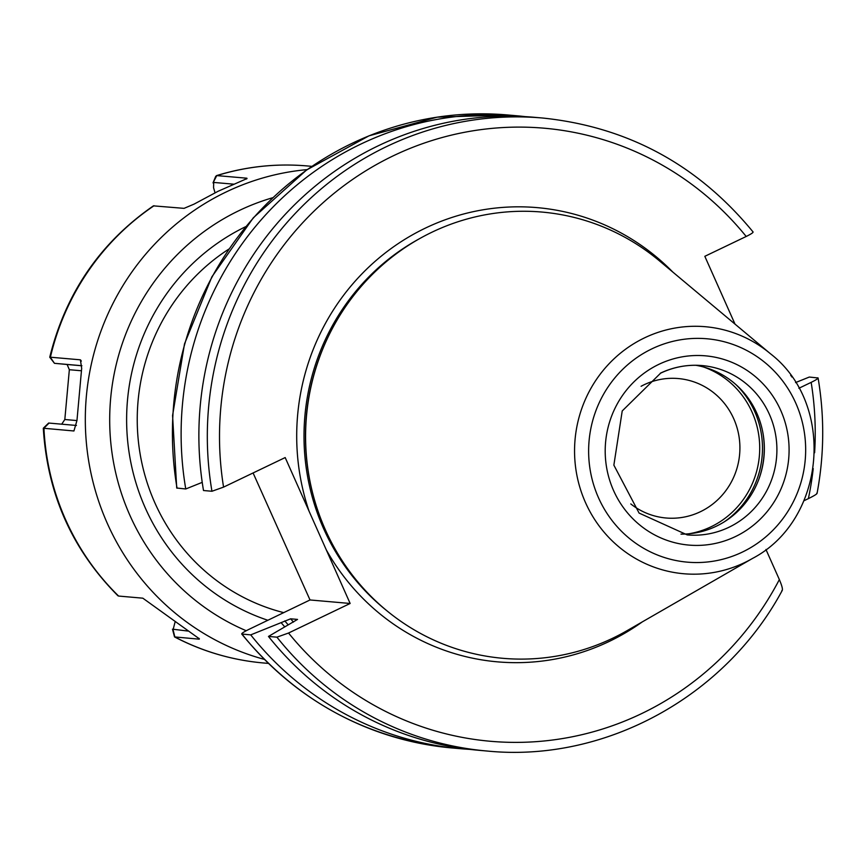 <?xml version="1.0" encoding="UTF-8"?>
<svg xmlns="http://www.w3.org/2000/svg" width="866" height="866" viewBox="0 0 866 866"><rect width="100%" height="100%" fill="white"/><g stroke="black" fill="none" stroke-linecap="round" stroke-linejoin="round"><path stroke-width="1.3" d="M790.68 375.422L791.556 375.498A317.714 307.452 -85 0 1 791.805 376.981M525.186 116.639A317.714 307.452 -85 0 0 516.32 115.73A317.714 307.452 -85 0 0 185.757 488.976L176.718 488.023L172.572 415.539L184.512 343.878L211.899 276.795L253.305 217.799L306.596 169.974L368.97 135.832L437.168 117.159L507.628 114.962A317.714 307.452 95 0 0 177.054 488.207M469.881 749.382A317.714 307.452 -85 0 1 460.983 748.744A317.714 307.452 -85 0 1 250.718 634.875L241.711 634.009C296.919 701.189 367.119 739.174 452.29 747.986A317.714 307.452 95 0 1 242.015 634.118C241.019 633.739 243.216 632.202 248.618 629.528L310.017 599.965L350.145 603.472L326.276 549.845A227.975 220.614 95 0 0 609.361 641.37A227.975 220.614 -85 0 0 642.269 621.907M791.556 375.498L790.983 375.833M817.06 493.404C824.237 454.953 824.573 416.481 818.089 377.977L809.309 377.046L795.529 382.588M817.753 377.793C818.76 378.171 816.562 379.698 811.161 382.371L798.874 388.271M752.792 231.882C753.799 232.261 751.601 233.798 746.2 236.472L704.827 256.314L735.007 324.1M782.29 590.341C725.08 697.033 604.609 762.708 487.19 751.038A317.714 307.452 -85 0 1 276.925 637.17L288.54 633.024L350.145 603.472M672.85 272.097A227.975 220.614 -85 0 0 425.368 228.115A227.975 220.614 95 0 0 309.065 511.189L285.185 457.562L223.569 487.114L211.954 491.26L203.51 490.524A317.714 307.452 -85 0 1 534.073 117.278L542.527 118.014A317.714 307.452 -85 0 0 211.954 491.26M816.779 493.187C817.742 493.566 814.938 495.384 808.379 498.632L803.929 500.765M781.846 590.59C783.102 590.179 782.269 586.498 779.357 579.571L765.945 549.466M276.925 637.17L268.471 636.434L297.536 619.417L290.63 618.811L250.718 634.875M253.089 472.955L310.017 599.965M309.065 511.189L326.276 549.845M185.757 488.976L202.233 482.351M281.147 622.654A288.941 279.61 95 0 0 284.762 626.876M487.19 751.038L478.746 750.292A317.714 307.452 -85 0 1 268.471 636.434M752.532 558.429L627.114 630.632A223.98 216.749 -85 0 1 612.771 638.188A223.98 216.749 95 0 1 325.324 529.689A223.98 216.749 95 0 1 432.004 232.185A223.98 216.749 -85 0 1 659.437 260.872L770.426 353.739A123.99 119.984 95 0 0 644.531 337.859A123.99 119.984 95 0 0 585.481 502.551A123.99 119.984 95 0 0 744.598 562.608A123.99 119.984 95 0 0 752.532 558.429C825.85 520.076 835.982 404.227 770.426 353.739M695.744 365.279A84.987 82.248 -85 0 1 763.639 437.514A84.987 82.248 -85 0 1 716.377 526.171A84.987 82.248 95 0 1 680.99 534.116M630.794 503.936A69.994 67.732 95 0 0 666.073 517.998A69.994 67.732 95 0 0 700.41 511.719A69.994 67.732 -85 0 0 738.936 436.053A69.994 67.732 -85 0 0 678.262 378.55A69.994 67.732 -85 0 0 643.925 384.84A69.994 67.732 95 0 0 641.078 386.29M215.028 192.761L213.556 187.706L213.707 182.434L234.123 184.209M216.771 175.592L215.71 176.35L213.014 182.899L216.771 175.592L246.907 178.212L246.55 179.002M154.061 205.729A249.473 241.419 95 0 0 50.401 357.203L49.752 357.214C65.567 293.249 100.12 242.805 153.412 205.859L184.047 208.36L194.027 204.138L218.091 191.278L247.016 178.558M50.401 357.203L80.397 359.823L81.307 361.154M43.939 428.345A249.473 241.419 95 0 0 118.61 596.057L117.993 595.819C72.235 549.867 47.338 493.999 43.3 428.226L73.935 430.976L76.966 420.475L81.675 368.321L80.397 359.823L81.036 360.581M118.61 596.057L142.825 598.179L199.397 638.848M187.911 631.054L172.486 629.171L174.531 636.921L199.212 639.173L199.007 638.318M61.681 424.232L64.82 419.512L69.345 369.717L67.115 364.489L54.461 363.319L81.88 365.723M76.446 425.466L48.658 423.041L43.3 428.226M49.752 357.214L54.461 363.319L50.271 357.203M174.856 637.04L173.081 629.755L174.975 622.362M283.799 612.652A199.981 193.519 -85 0 1 139.545 450.342A199.981 193.519 -85 0 1 228.905 249.062M746.2 236.472A307.722 297.785 95 0 0 393.196 155.848A307.722 297.785 95 0 0 223.569 487.114M808.379 498.632A307.722 297.785 95 0 0 813.228 468.571M814.614 452.766A307.722 297.785 95 0 0 811.161 382.371M288.54 633.024A307.722 297.785 95 0 0 779.357 579.571M288.205 624.851A284.968 275.767 -85 0 1 284.784 620.9M290.63 618.811A279.967 270.928 95 0 0 293.477 622.08M418.982 238.984A221.977 214.811 95 0 0 386.507 610.465M328.517 336.095A221.977 214.811 95 0 0 314.271 499.13M651.903 348.846A112.115 108.488 95 0 0 598.503 497.766A112.115 108.488 95 0 0 742.389 552.075A112.115 108.488 95 0 0 795.789 403.155A112.115 108.488 95 0 0 651.903 348.846M735.472 536.552A94.989 91.926 95 0 0 780.721 410.376A94.989 91.926 95 0 0 658.81 364.37A94.989 91.926 95 0 0 613.572 490.546A94.989 91.926 95 0 0 735.472 536.552M702.034 365.571C687.626 364.38 673.824 366.903 660.628 373.159L622.221 410.949L613.864 465.139L639.097 513.083L687.236 534.907A84.987 82.248 95 0 0 728.934 527.275A84.987 82.248 95 0 0 775.72 435.392A84.987 82.248 95 0 0 702.034 365.571A84.987 82.248 95 0 0 660.336 373.214M762.784 432.156A87.986 85.149 -85 0 1 758.605 479.872M736.219 384.85A87.986 85.149 -85 0 1 724.247 521.852M703.398 366.946A86.232 83.45 -85 0 1 759.612 443.89A86.232 83.45 -85 0 1 711.04 526.788A86.232 83.45 95 0 1 688.806 533.792M216.911 175.592A249.473 241.419 -85 0 1 306.845 165.915C276.135 163.284 245.998 166.532 216.435 175.646M307.084 169.628A249.473 241.419 95 0 0 226.123 191.981A249.473 241.419 95 0 0 86.167 440.448A249.473 241.419 95 0 0 264.282 659.362M246.225 630.729A229.479 222.064 95 0 1 109.722 423.788A229.479 222.064 95 0 1 239.211 210.535A229.479 222.064 -85 0 1 272.768 197.708M174.997 637.062A249.473 241.419 95 0 0 263.394 662.966L268.363 663.399M43.809 428.334L49.037 423.073M81.88 365.777L67.115 364.489M81.48 370.778L69.345 369.717M64.82 419.512L76.966 420.573M245.749 226.643A211.986 205.134 95 0 0 126.966 432.015A211.986 205.134 95 0 0 267.897 620.283M516.32 115.73L507.628 114.962M460.983 748.744L452.29 747.986M753.095 231.991C697.888 164.811 627.698 126.826 542.527 118.014M306.845 165.915L311.814 166.348M263.394 662.966C232.11 660.173 202.492 651.492 174.531 636.921"/></g></svg>
